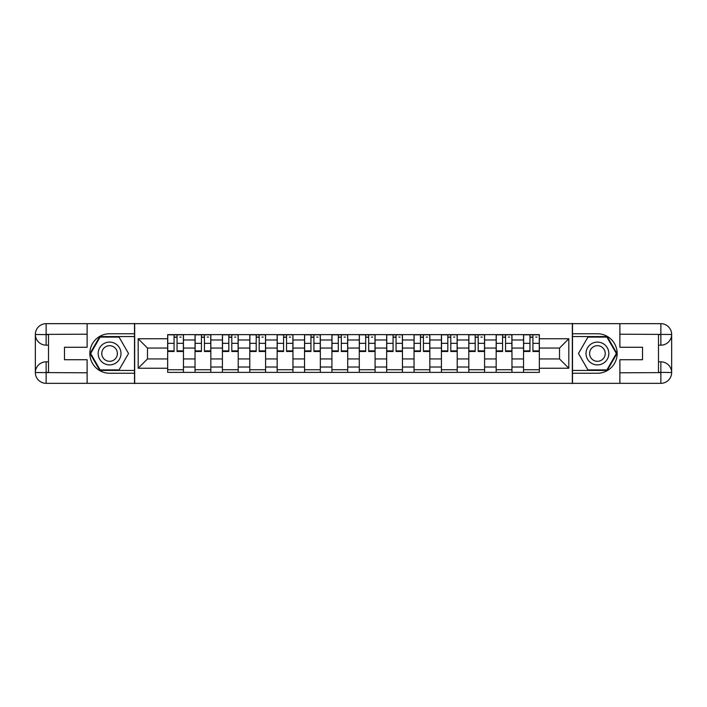 <?xml version="1.0" encoding="UTF-8"?>
<svg xmlns="http://www.w3.org/2000/svg" width="707" height="707" viewBox="0 0 707 707"><rect width="100%" height="100%" fill="white"/><g stroke="black" fill="none" stroke-linecap="round" stroke-linejoin="round"><path stroke-width="1.06" d="M82.383 383.335L624.617 383.335M624.617 323.665L82.383 323.665M195.035 372.368L195.035 339.987L183.458 339.987L183.458 372.368M183.458 339.987L183.458 334.632M195.035 339.987L195.035 334.632M210.836 334.632L210.836 372.368M222.413 372.368L222.413 334.632M238.206 334.632L238.206 372.368M249.792 372.368L249.792 334.632M265.585 334.632L265.585 372.368M277.162 372.368L277.162 334.632M292.954 334.632L292.954 372.368M304.54 372.368L304.54 334.632M320.333 334.632L320.333 372.368M331.919 372.368L331.919 334.632M347.711 334.632L347.711 372.368M359.289 372.368L359.289 334.632M375.081 334.632L375.081 372.368M386.667 372.368L386.667 334.632M402.46 334.632L402.46 372.368M414.046 372.368L414.046 334.632M429.838 334.632L429.838 372.368M441.415 372.368L441.415 334.632M457.208 334.632L457.208 372.368M468.794 372.368L468.794 334.632M484.587 334.632L484.587 372.368M496.164 372.368L496.164 334.632M511.965 334.632L511.965 372.368M523.542 372.368L523.542 334.632M523.542 358.944L511.965 358.944M496.164 358.944L484.587 358.944M468.794 358.944L457.208 358.944M441.415 358.944L429.838 358.944M414.046 358.944L402.46 358.944M386.667 358.944L375.081 358.944M359.289 358.944L347.711 358.944M331.919 358.944L320.333 358.944M304.54 358.944L292.954 358.944M277.162 358.944L265.585 358.944M249.792 358.944L238.206 358.944M222.413 358.944L210.836 358.944M195.035 358.944L183.458 358.944M523.542 348.056L511.965 348.056M496.164 348.056L484.587 348.056M468.794 348.056L457.208 348.056M441.415 348.056L429.838 348.056M414.046 348.056L402.46 348.056M386.667 348.056L375.081 348.056M359.289 348.056L347.711 348.056M331.919 348.056L320.333 348.056M304.54 348.056L292.954 348.056M277.162 348.056L265.585 348.056M249.792 348.056L238.206 348.056M222.413 348.056L210.836 348.056M195.035 348.056L183.458 348.056M147.48 358.944L167.665 358.944L167.665 348.056L147.48 348.056L147.48 358.944L138.183 368.241L138.183 338.759L167.665 338.759L167.665 348.056M539.335 348.056L539.335 358.944L559.52 358.944L559.52 348.056L539.335 348.056L539.335 334.632L167.665 334.632L167.665 338.759M539.335 338.759L568.817 338.759L568.817 368.241L539.335 368.241L539.335 358.944M167.665 358.944L167.665 372.368L539.335 372.368L539.335 368.241M167.665 368.241L138.183 368.241M572.325 383.592L572.325 323.408M134.675 383.592L134.675 323.408M183.458 369.734L167.665 369.734M174.072 337.266L177.05 337.266M210.836 369.734L195.035 369.734M201.442 337.266L204.429 337.266M238.206 369.734L222.413 369.734M228.821 337.266L231.799 337.266M265.585 369.734L249.792 369.734M256.199 337.266L259.177 337.266M292.954 369.734L277.162 369.734M283.569 337.266L286.556 337.266M320.333 369.734L304.54 369.734M310.947 337.266L313.926 337.266M347.711 369.734L331.919 369.734M338.317 337.266L341.304 337.266M375.081 369.734L359.289 369.734M365.696 337.266L368.683 337.266M402.46 369.734L386.667 369.734M393.074 337.266L396.053 337.266M429.838 369.734L414.046 369.734M420.444 337.266L423.431 337.266M457.208 369.734L441.415 369.734M447.823 337.266L450.801 337.266M484.587 369.734L468.794 369.734M475.201 337.266L478.179 337.266M511.965 369.734L496.164 369.734M502.571 337.266L505.558 337.266M539.335 369.734L523.542 369.734M529.95 337.266L532.928 337.266M138.183 338.759L147.48 348.056M559.52 358.944L568.817 368.241M559.52 348.056L568.817 338.759M177.05 350.875L183.369 350.875L183.369 351.485L177.05 351.485L177.05 334.809L183.369 334.809L179.861 334.809M183.369 350.875L183.369 334.809M174.072 337.089L177.05 337.089M179.861 337.089L181.089 337.089M171.262 334.809L167.753 334.809L167.753 351.485L174.072 351.485L174.072 334.809L173.542 334.809M167.753 334.809L177.581 334.809M204.429 350.875L210.748 350.875L210.748 351.485L204.429 351.485L204.429 334.809L210.748 334.809L207.239 334.809M210.748 350.875L210.748 334.809M201.442 337.089L204.429 337.089M207.239 337.089L208.468 337.089M198.64 334.809L195.123 334.809L195.123 351.485L201.442 351.485L201.442 334.809L200.921 334.809M195.123 334.809L204.95 334.809M231.799 350.875L238.118 350.875L238.118 351.485L231.799 351.485L231.799 334.809L238.118 334.809L234.609 334.809M238.118 350.875L238.118 334.809M228.821 337.089L231.799 337.089M234.609 337.089L235.838 337.089M226.01 334.809L222.502 334.809L222.502 351.485L228.821 351.485L228.821 334.809L228.29 334.809M222.502 334.809L232.329 334.809M48.509 345.166L46.141 345.166A10.791 10.791 0 0 1 35.35 334.464A10.791 10.791 0 0 1 46.141 323.665L134.498 323.665L134.498 333.757L109.576 333.757A19.743 19.743 0 0 0 89.833 353.5A19.743 19.743 0 0 0 109.576 373.243L134.498 373.243L134.498 383.335L46.141 383.335A10.791 10.791 0 0 1 35.35 372.536A10.791 10.791 0 0 1 46.141 361.834L48.509 361.834M134.498 373.243L134.498 333.757M87.12 323.665L87.12 347.27L64.478 347.27L64.478 359.73L87.12 359.73L87.12 383.335M46.141 345.166A10.791 10.791 0 0 1 35.35 334.464L46.141 334.632L46.141 345.166A10.791 10.791 0 0 1 35.35 334.464L35.35 372.536L87.12 372.801M46.141 372.801L46.141 383.335A10.791 10.791 0 0 1 35.35 372.536A10.791 10.791 0 0 1 46.141 361.834L46.141 372.368L48.509 372.368L48.509 334.632L46.141 334.632M134.498 336.567L99.802 336.567L90.028 353.5L99.802 370.433L134.498 370.433M658.491 361.834L660.859 361.834A10.791 10.791 0 0 1 671.65 372.536A10.791 10.791 0 0 1 660.859 383.335L572.502 383.335L572.502 373.243L597.424 373.243A19.743 19.743 0 0 0 617.167 353.5A19.743 19.743 0 0 0 597.424 333.757L572.502 333.757L572.502 323.665L660.859 323.665A10.791 10.791 0 0 1 671.65 334.464A10.791 10.791 0 0 1 660.859 345.166L658.491 345.166M572.502 333.757L572.502 373.243M619.88 383.335L619.88 359.73L642.522 359.73L642.522 347.27L619.88 347.27L619.88 323.665M660.859 361.834A10.791 10.791 0 0 1 671.65 372.536L660.859 372.368L660.859 361.834A10.791 10.791 0 0 1 671.65 372.536L671.65 334.464L619.88 334.199M660.859 334.199L660.859 323.665A10.791 10.791 0 0 1 671.65 334.464A10.791 10.791 0 0 1 660.859 345.166L660.859 334.632L658.491 334.632L658.491 372.368L660.859 372.368M572.502 370.433L607.198 370.433L616.972 353.5L607.198 336.567L572.502 336.567M98.176 353.5A11.409 11.409 0 0 0 109.576 364.909A11.409 11.409 0 0 0 120.985 353.5A11.409 11.409 0 0 0 109.576 342.091A11.409 11.409 0 0 0 98.176 353.5M101.773 353.5A7.812 7.812 0 0 0 109.576 361.312A7.812 7.812 0 0 0 117.389 353.5A7.812 7.812 0 0 0 109.576 345.688A7.812 7.812 0 0 0 101.773 353.5M119.05 337.089L128.524 353.5L119.05 369.911L100.102 369.911L90.637 353.5L100.102 337.089L119.05 337.089M586.015 353.5A11.409 11.409 0 0 0 597.424 364.909A11.409 11.409 0 0 0 608.824 353.5A11.409 11.409 0 0 0 597.424 342.091A11.409 11.409 0 0 0 586.015 353.5M589.611 353.5A7.812 7.812 0 0 0 597.424 361.312A7.812 7.812 0 0 0 605.227 353.5A7.812 7.812 0 0 0 597.424 345.688A7.812 7.812 0 0 0 589.611 353.5M606.898 337.089L616.363 353.5L606.898 369.911L587.95 369.911L578.476 353.5L587.95 337.089L606.898 337.089M259.177 350.875L265.496 350.875L265.496 351.485L259.177 351.485L259.177 334.809L265.496 334.809L261.988 334.809M265.496 350.875L265.496 334.809M256.199 337.089L259.177 337.089M261.988 337.089L263.216 337.089M253.389 334.809L249.88 334.809L249.88 351.485L256.199 351.485L256.199 334.809L255.669 334.809M249.88 334.809L259.708 334.809M286.556 350.875L292.875 350.875L292.875 351.485L286.556 351.485L286.556 334.809L292.875 334.809L289.357 334.809M292.875 350.875L292.875 334.809M283.569 337.089L286.556 337.089M289.357 337.089L290.586 337.089M280.759 334.809L277.25 334.809L277.25 351.485L283.569 351.485L283.569 334.809L283.047 334.809M277.25 334.809L287.077 334.809M313.926 350.875L320.244 350.875L320.244 351.485L313.926 351.485L313.926 334.809L320.244 334.809L316.736 334.809M320.244 350.875L320.244 334.809M310.947 337.089L313.926 337.089M316.736 337.089L317.964 337.089M308.137 334.809L304.629 334.809L304.629 351.485L310.947 351.485L310.947 334.809L310.417 334.809M304.629 334.809L314.456 334.809M341.304 350.875L347.623 350.875L347.623 351.485L341.304 351.485L341.304 334.809L347.623 334.809L344.115 334.809M347.623 350.875L347.623 334.809M338.317 337.089L341.304 337.089M344.115 337.089L345.343 337.089M335.516 334.809L332.007 334.809L332.007 351.485L338.317 351.485L338.317 334.809L337.796 334.809M332.007 334.809L341.835 334.809M368.683 350.875L374.993 350.875L374.993 351.485L368.683 351.485L368.683 334.809L374.993 334.809L371.484 334.809M374.993 350.875L374.993 334.809M365.696 337.089L368.683 337.089M371.484 337.089L372.713 337.089M362.885 334.809L359.377 334.809L359.377 351.485L365.696 351.485L365.696 334.809L365.166 334.809M359.377 334.809L369.204 334.809M396.053 350.875L402.371 350.875L402.371 351.485L396.053 351.485L396.053 334.809L402.371 334.809L398.863 334.809M402.371 350.875L402.371 334.809M393.074 337.089L396.053 337.089M398.863 337.089L400.091 337.089M390.264 334.809L386.756 334.809L386.756 351.485L393.074 351.485L393.074 334.809L392.544 334.809M386.756 334.809L396.583 334.809M423.431 350.875L429.75 350.875L429.75 351.485L423.431 351.485L423.431 334.809L429.75 334.809L426.241 334.809M429.75 350.875L429.75 334.809M420.444 337.089L423.431 337.089M426.241 337.089L427.47 337.089M417.643 334.809L414.125 334.809L414.125 351.485L420.444 351.485L420.444 334.809L419.923 334.809M414.125 334.809L423.953 334.809M450.801 350.875L457.12 350.875L457.12 351.485L450.801 351.485L450.801 334.809L457.12 334.809L453.611 334.809M457.12 350.875L457.12 334.809M447.823 337.089L450.801 337.089M453.611 337.089L454.84 337.089M445.012 334.809L441.504 334.809L441.504 351.485L447.823 351.485L447.823 334.809L447.292 334.809M441.504 334.809L451.331 334.809M478.179 350.875L484.498 350.875L484.498 351.485L478.179 351.485L478.179 334.809L484.498 334.809L480.99 334.809M484.498 350.875L484.498 334.809M475.201 337.089L478.179 337.089M480.99 337.089L482.218 337.089M472.391 334.809L468.882 334.809L468.882 351.485L475.201 351.485L475.201 334.809L474.671 334.809M468.882 334.809L478.71 334.809M505.558 350.875L511.877 350.875L511.877 351.485L505.558 351.485L505.558 334.809L511.877 334.809L508.36 334.809M511.877 350.875L511.877 334.809M502.571 337.089L505.558 337.089M508.36 337.089L509.588 337.089M499.761 334.809L496.252 334.809L496.252 351.485L502.571 351.485L502.571 334.809L502.05 334.809M496.252 334.809L506.079 334.809M532.928 350.875L539.247 350.875L539.247 351.485L532.928 351.485L532.928 334.809L539.247 334.809L535.738 334.809M539.247 350.875L539.247 334.809M529.95 337.089L532.928 337.089M535.738 337.089L536.966 337.089M527.139 334.809L523.631 334.809L523.631 351.485L529.95 351.485L529.95 334.809L529.419 334.809M523.631 334.809L533.458 334.809M496.164 339.987L484.587 339.987M468.794 339.987L457.208 339.987M441.415 339.987L429.838 339.987M414.046 339.987L402.46 339.987M386.667 339.987L375.081 339.987M359.289 339.987L347.711 339.987M331.919 339.987L320.333 339.987M304.54 339.987L292.954 339.987M277.162 339.987L265.585 339.987M249.792 339.987L238.206 339.987M222.413 339.987L210.836 339.987M523.542 339.987L511.965 339.987M496.164 367.013L484.587 367.013M468.794 367.013L457.208 367.013M441.415 367.013L429.838 367.013M414.046 367.013L402.46 367.013M386.667 367.013L375.081 367.013M359.289 367.013L347.711 367.013M331.919 367.013L320.333 367.013M304.54 367.013L292.954 367.013M277.162 367.013L265.585 367.013M249.792 367.013L238.206 367.013M222.413 367.013L210.836 367.013M195.035 367.013L183.458 367.013M523.542 367.013L511.965 367.013M177.05 343.337L183.369 343.337M167.753 350.875L174.072 350.875M167.753 343.337L174.072 343.337M204.429 343.337L210.748 343.337M195.123 350.875L201.442 350.875M195.123 343.337L201.442 343.337M231.799 343.337L238.118 343.337M222.502 350.875L228.821 350.875M222.502 343.337L228.821 343.337M87.12 334.199L45.893 334.384M35.35 372.536A10.791 10.791 0 0 1 46.141 361.834M35.35 334.464A10.791 10.791 0 0 1 46.141 323.665L46.141 334.199M619.88 372.801L661.107 372.616M671.65 334.464A10.791 10.791 0 0 1 660.859 345.166M671.65 372.536A10.791 10.791 0 0 1 660.859 383.335L660.859 372.801M259.177 343.337L265.496 343.337M249.88 350.875L256.199 350.875M249.88 343.337L256.199 343.337M286.556 343.337L292.875 343.337M277.25 350.875L283.569 350.875M277.25 343.337L283.569 343.337M313.926 343.337L320.244 343.337M304.629 350.875L310.947 350.875M304.629 343.337L310.947 343.337M341.304 343.337L347.623 343.337M332.007 350.875L338.317 350.875M332.007 343.337L338.317 343.337M368.683 343.337L374.993 343.337M359.377 350.875L365.696 350.875M359.377 343.337L365.696 343.337M396.053 343.337L402.371 343.337M386.756 350.875L393.074 350.875M386.756 343.337L393.074 343.337M423.431 343.337L429.75 343.337M414.125 350.875L420.444 350.875M414.125 343.337L420.444 343.337M450.801 343.337L457.12 343.337M441.504 350.875L447.823 350.875M441.504 343.337L447.823 343.337M478.179 343.337L484.498 343.337M468.882 350.875L475.201 350.875M468.882 343.337L475.201 343.337M505.558 343.337L511.877 343.337M496.252 350.875L502.571 350.875M496.252 343.337L502.571 343.337M532.928 343.337L539.247 343.337M523.631 350.875L529.95 350.875M523.631 343.337L529.95 343.337"/></g></svg>
